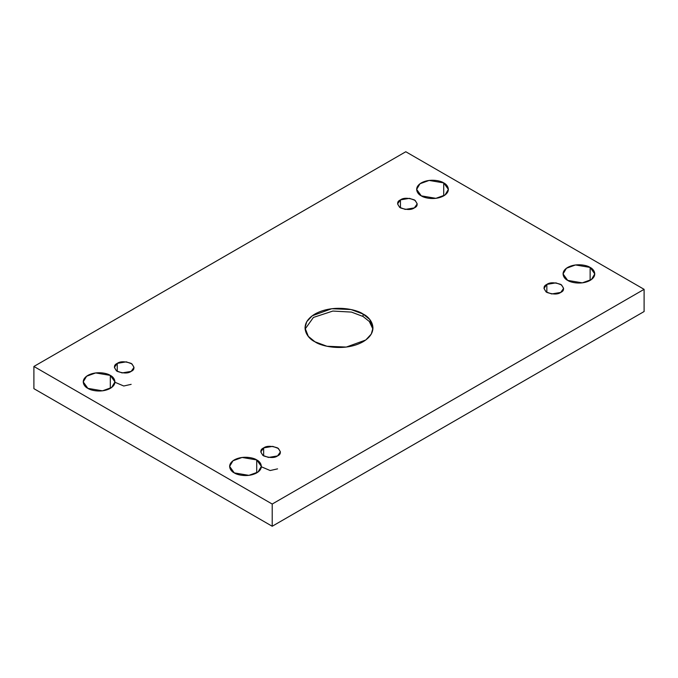 <?xml version="1.0" encoding="UTF-8"?>
<svg xmlns="http://www.w3.org/2000/svg" width="678" height="678" viewBox="0 0 678 678"><rect width="100%" height="100%" fill="white"/><g stroke="black" fill="none" stroke-linecap="round" stroke-linejoin="round"><path stroke-width="1.02" d="M305.066 329.127L313.406 317.44L332.839 311.058L351.458 312.092L363.044 316.482L363.044 314.016L351.051 309.541L331.728 308.719L312.227 315.795L306.71 321.736L304.998 327.898L308.312 336.356L314.956 341.78C306.956 338.271 297.489 324.474 314.956 314.016C333.076 303.93 356.975 309.397 363.044 314.016C371.044 317.516 380.511 331.313 363.044 341.78C344.924 351.865 321.025 346.399 314.956 341.78L326.949 346.255L346.272 347.068L365.773 340L371.29 334.051L373.002 327.898L369.688 319.431L363.044 314.016L363.044 316.482L369.315 321.465L372.934 329.127L369.315 321.465L363.044 316.482L351.458 312.092L332.839 311.058L313.406 317.44L305.066 329.127M110.311 388.358L110.311 375.4L95.691 372.934L86.589 376.231L83.216 381.884L87.869 388.358C84.131 386.723 79.716 380.282 87.869 375.4C96.327 370.697 107.48 373.247 110.311 375.4C114.04 377.036 118.464 383.477 110.311 388.358C101.853 393.062 90.699 390.511 87.869 388.358L102.48 390.833L111.582 387.528L114.955 381.884L110.311 375.4L110.311 388.358M443.726 195.857L443.726 182.907L429.115 180.433L420.013 183.738L416.639 189.382L421.284 195.857C417.555 194.23 413.131 187.789 421.284 182.907C429.742 178.195 440.895 180.746 443.726 182.907C447.463 184.535 451.879 190.976 443.726 195.857C435.268 200.569 424.114 198.018 421.284 195.857L435.903 198.332L445.005 195.027L448.378 189.382L443.726 182.907L443.726 195.857M256.716 472.888L256.716 459.93L242.097 457.455L232.995 460.76L229.622 466.405L234.274 472.888C230.537 471.252 226.121 464.811 234.274 459.93C242.732 455.218 253.886 457.769 256.716 459.93C260.445 461.565 264.869 467.998 256.716 472.888C248.258 477.592 237.105 475.041 234.274 472.888L248.885 475.354L257.987 472.058L261.361 466.405L256.716 459.93L256.716 472.888M590.131 280.387L590.131 267.429L575.52 264.962L566.418 268.259L563.045 273.912L567.689 280.387C563.96 278.751 559.536 272.31 567.689 267.429C576.147 262.725 587.301 265.276 590.131 267.429C593.869 269.064 598.284 275.505 590.131 280.387C581.673 285.091 570.52 282.54 567.689 280.387L582.309 282.862L591.411 279.556L594.784 273.912L590.131 267.429L590.131 280.387M546.849 284.396L543.976 288.404L546.061 291.904L551.697 293.947L560.748 292.421C557.858 294.54 553.223 294.54 546.849 292.421C543.171 288.735 543.171 286.065 546.849 284.396C549.739 282.277 554.375 282.277 560.748 284.396C564.427 288.074 564.427 290.752 560.748 292.421L563.621 288.404L561.537 284.913L555.901 282.87L546.849 284.396L546.849 292.421L546.849 284.396M263.657 447.895L260.784 451.904L262.869 455.404L268.505 457.447L277.556 455.921C274.666 458.04 270.03 458.04 263.657 455.921C259.979 452.234 259.979 449.565 263.657 447.895C266.547 445.777 271.183 445.777 277.556 447.895C281.234 451.573 281.234 454.252 277.556 455.921L280.429 451.904L278.344 448.412L272.709 446.37L263.657 447.895L263.657 455.921L263.657 447.895M117.252 363.374L114.379 367.383L116.463 370.874L122.099 372.925L131.151 371.391C128.261 373.519 123.625 373.519 117.252 371.391C113.573 367.713 113.573 365.035 117.252 363.374C120.142 361.247 124.777 361.247 131.151 363.374C134.829 367.052 134.829 369.722 131.151 371.391L134.024 367.383L131.939 363.883L126.303 361.84L117.252 363.374L117.252 371.391L117.252 363.374M400.444 199.874L397.571 203.883L399.656 207.375L405.291 209.417L414.343 207.892C411.453 210.019 406.817 210.019 400.444 207.892C396.766 204.214 396.766 201.536 400.444 199.874C403.334 197.747 407.97 197.747 414.343 199.874C418.021 203.553 418.021 206.222 414.343 207.892L417.216 203.883L415.131 200.383L409.495 198.34L400.444 199.874L400.444 207.892L400.444 199.874M272.209 504.042L644.1 289.337L405.791 151.745L33.9 366.459L272.209 504.042L272.209 526.255L644.1 311.541L644.1 289.337L272.209 504.042L33.9 366.459L405.791 151.745L644.1 289.337L644.1 311.541L272.209 526.255L272.209 504.042M33.9 388.664L33.9 366.459L33.9 388.664L272.209 526.255L33.9 388.664M114.955 382.256L123.76 386.002L131.151 384.35M261.361 466.786L270.166 470.532L277.556 468.871"/></g></svg>
